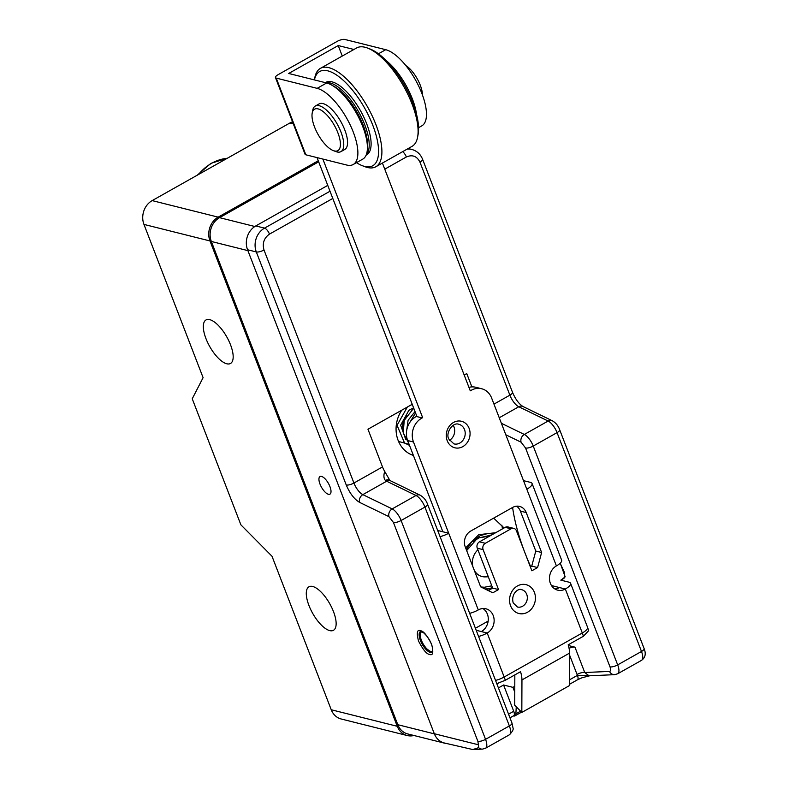 <?xml version="1.0" encoding="UTF-8"?>
<svg xmlns="http://www.w3.org/2000/svg" width="789" height="789" viewBox="0 0 789 789"><rect width="100%" height="100%" fill="white"/><g stroke="black" fill="none" stroke-linecap="round" stroke-linejoin="round"><path stroke-width="1.18" d="M340.956 151.626L344.773 149.476A26.155 10.257 -119.4 0 0 344.783 129.919A26.155 10.257 -119.4 0 0 319.091 103.911L315.284 106.051A26.155 10.257 60.6 0 1 337.061 123.804A26.155 10.257 60.6 0 1 340.956 151.626A26.155 10.257 60.6 0 1 335.917 151.596L333.303 150.6A23.778 9.33 -119.4 0 0 334.339 125.333A23.778 9.33 -119.4 0 0 312.188 113.133A23.778 9.33 -119.4 0 0 314.535 126.98A23.778 9.33 -119.4 0 0 333.303 150.6M276.239 78.101L317.139 88.348A43.395 17.023 60.6 0 1 350.296 125.165A43.395 17.023 60.6 0 1 353.235 164.497A43.395 17.023 60.6 0 1 346.726 165.039L305.826 154.792A5.947 1.903 158.9 0 1 305.047 154.24L275.45 77.559A5.947 1.903 -21.1 0 0 276.239 78.101L305.826 154.792M418.574 127.68L421.819 125.845A43.395 17.023 60.6 0 0 418.89 86.514A43.395 17.023 60.6 0 0 385.722 49.697L344.823 39.45A5.947 1.903 -21.1 0 0 337.14 41.403L278.083 74.689A5.947 1.903 -21.1 0 0 275.45 77.559M342.268 56.049L338.225 45.555L288.685 73.466L326.666 82.983A43.395 17.023 60.6 0 1 359.823 119.79A43.395 17.023 60.6 0 1 362.762 159.122L353.235 164.497M322.869 159.062L422.657 417.657M416.819 416.197L317.03 157.593M416.336 416.464L422.184 417.923A17.831 15.376 -75.9 0 0 413.495 442.008L448.704 533.236L437.678 530.474M416.345 416.474A17.831 15.376 104.1 0 0 407.657 440.538L442.856 531.776M440.065 536.648A11.884 3.807 -21.1 0 0 448.704 533.236L478.292 609.927A11.884 3.807 158.9 0 1 469.652 613.339M482.888 608.526A13.078 11.273 -75.9 0 1 488.263 620.085A13.078 11.273 -75.9 0 1 481.369 631.575L476.191 630.273M478.292 609.927A13.078 11.273 -75.9 0 1 485.925 608.792A13.078 11.273 -75.9 0 1 494.121 619.799A13.078 11.273 -75.9 0 1 487.207 633.034L481.369 631.575M478.578 636.447A11.884 3.807 -21.1 0 0 487.207 633.034L504.171 677.001A11.884 3.807 158.9 0 1 495.541 680.414M505.305 680.276A23.778 9.33 60.6 0 0 504.171 677.001L582.292 632.975A11.884 3.807 158.9 0 0 587.539 627.235L588.663 630.658L583.416 636.259L568.179 644.84A23.778 9.33 60.6 0 1 569.579 653.095L569.451 685.592L521.825 712.428L521.953 679.931A23.778 9.33 -119.4 0 0 520.543 671.686L505.305 680.276L496.784 683.649M521.825 712.428L514.714 705.198L514.832 674.901M530.356 566.877L531.737 566.098L537.585 567.557L531.865 570.782L516.47 530.859A4.754 4.103 104.1 0 0 513.807 528.393L507.968 526.934A4.754 4.103 -75.9 0 0 505.187 527.348L479.465 541.836A4.754 4.103 -75.9 0 0 477.276 548.187L492.681 588.111L488.292 590.586M516.539 506.183A11.884 10.247 -75.9 0 1 520.385 511.114L535.79 551.047L531.737 566.098M468.952 387.36A17.831 15.376 -75.9 0 1 475.816 387.281L481.655 388.74A17.831 15.376 104.1 0 0 470.767 390.555M554.884 588.959A13.078 11.273 104.1 0 0 559.48 587.558L551.481 585.546M512.603 507.455A127.986 50.21 -119.4 0 0 530.701 566.689M481.655 388.74A17.831 15.376 104.1 0 1 491.606 397.981L526.815 489.219A11.884 3.807 -21.1 0 0 532.062 483.479A11.884 3.807 -21.1 0 0 530.494 482.385L523.501 480.639M532.062 483.479L561.65 560.16A11.884 3.807 158.9 0 1 556.403 565.91A13.078 11.273 104.1 0 0 549.499 579.146A13.078 11.273 104.1 0 0 557.685 590.152A13.078 11.273 104.1 0 0 565.328 589.018A11.884 3.807 -21.1 0 0 570.575 583.278A11.884 3.807 -21.1 0 0 569.007 582.183L560.831 580.142A13.078 5.128 60.6 0 1 560.811 580.132M492.681 588.111L498.53 589.57L492.809 592.795L480.669 586.858L465.254 546.925A11.884 10.247 104.1 0 1 470.727 531.056L512.643 507.435A11.884 10.247 104.1 0 1 519.586 506.41A11.884 10.247 104.1 0 1 526.224 512.574L541.629 552.507L537.585 567.557M498.53 589.57L483.124 549.647A4.754 4.103 104.1 0 1 485.314 543.305L511.035 528.808A4.754 4.103 104.1 0 1 513.807 528.393M535.79 551.047L541.629 552.507M382.409 163.067L470.283 390.821M386.225 60.615A43.395 17.023 60.6 0 1 416.572 114.474M338.225 45.555L353.926 49.48M453.202 425.31A10.109 8.709 -75.9 0 1 449.434 440.341M526.717 594.324A8.916 7.683 104.1 0 0 521.736 589.708C518.62 587.825 510.651 593.663 513.215 602.924L517.406 606.997A8.916 7.683 104.1 0 0 525.385 603.743A8.916 7.683 104.1 0 0 526.717 594.324M367.408 147.296A40.417 15.859 -119.4 0 0 357.18 112.462A40.417 15.859 -119.4 0 0 332.682 85.666M325.778 82.756A41.61 16.322 60.6 0 1 332.721 83.841A41.61 16.322 60.6 0 1 361.973 118.33A41.61 16.322 60.6 0 1 366.274 154.772M366.096 155.196L366.648 154.891A41.61 16.322 -119.4 0 0 360.445 110.628A41.61 16.322 -119.4 0 0 325.798 82.391L325.334 82.648M331.153 72.006A54.086 21.224 -119.4 0 0 314.426 79.916L314.821 77.707A56.463 22.151 60.6 0 1 320.403 68.377A56.463 22.151 60.6 0 1 332.396 68.89A56.463 22.151 60.6 0 1 373.444 118.646A56.463 22.151 60.6 0 1 375.85 166.755A56.463 22.151 60.6 0 1 364.962 166.696L362.348 165.7A54.086 21.224 -119.4 0 0 374.568 130.195A54.086 21.224 -119.4 0 0 331.153 72.006M356.48 162.662A54.086 21.224 -119.4 0 0 362.348 165.7M375.85 166.755L412.045 146.359A56.463 22.151 -119.4 0 0 417.628 137.02A56.463 22.151 -119.4 0 0 404.146 87.214A56.463 22.151 -119.4 0 0 368.591 48.484A56.463 22.151 -119.4 0 0 367.487 48.03A56.463 22.151 -119.4 0 0 356.608 47.971L320.403 68.377M367.487 48.03L370.1 49.026A54.086 21.224 60.6 0 1 371.165 49.46A54.086 21.224 60.6 0 1 405.211 86.563A54.086 21.224 60.6 0 1 418.131 134.268L417.628 137.02M312.188 113.133L312.691 110.381A26.155 10.257 60.6 0 1 315.284 106.051M405.862 65.586A20.8 8.166 60.6 0 1 422.49 95.104M218.188 217.143L152.169 200.603A17.831 15.376 104.1 0 0 143.963 224.411L203.098 377.665L192.24 398.78L240.892 524.843L272.008 556.255L331.242 709.755A17.831 15.376 104.1 0 0 341.193 718.996L407.213 735.535A17.831 15.376 -75.9 0 1 397.262 726.294L209.982 240.951A17.831 15.376 -75.9 0 1 218.188 217.143L318.253 160.759M501.863 525.188A24.962 9.793 60.6 0 1 502.356 528.946M413.929 735.496A17.831 15.376 -75.9 0 1 407.213 735.535M254.837 226.502L219.549 217.656A17.831 15.376 104.1 0 0 211.344 241.464L397.804 724.706A17.831 15.376 104.1 0 0 407.765 733.948L444.572 743.169A17.831 15.376 -75.9 0 1 440.232 741.216A17.831 15.376 -75.9 0 1 434.305 733.721L247.559 249.748A17.831 15.376 -75.9 0 1 255.764 225.94L327.751 185.376M219.549 217.656L318.657 161.814M589.018 675.808L614.572 674.664A5.947 5.365 -92.5 0 1 609.542 671.419L584.738 672.514L589.018 675.798M471.891 386.896L466.743 373.572L464.188 375.012M569.579 655.077L577.055 674.467A5.947 1.903 -21.1 0 1 584.738 672.514L574.964 647.167L568.376 645.52M442.106 531.589L442.54 530.967M493.658 518.136L504.082 527.969M496.922 684.004L498.313 683.225M413.397 455.44A29.716 25.623 -75.9 0 1 401.759 410.191M413.229 454.987A29.716 25.623 -75.9 0 1 411.848 454.878M402.844 429.186A15.455 13.324 -75.9 0 1 406.601 415.438M465.628 547.882L478.755 534.686L495.679 532.703M466.289 549.608L472.078 541.382L480.343 535.593L487.316 533.67L493.618 533.867M489.644 536.106L478.992 537.832L472.927 541.747M480.856 586.957L484.407 587.253L491.803 585.823M472.897 566.739A15.455 13.324 -75.9 0 1 477.917 549.834M488.312 576.789L485.294 576.887A15.455 13.324 -75.9 0 1 474.238 570.21M574.964 647.167A5.947 1.903 -21.1 0 0 569.047 648.262M514.783 686.312L512.939 687.347L514.763 692.071M498.431 687.909L503.589 685.01L512.939 687.347M503.589 685.01L513.728 711.264L508.57 714.173M509.97 717.822L513.718 715.712A5.947 2.328 -119.4 0 0 513.728 711.264M516.243 706.757L515.888 713.798A8.916 3.501 60.6 0 1 514.941 715.87A8.916 3.501 60.6 0 1 513.6 715.978L513.353 715.919M560.831 580.142L563.602 578.554A12.249 4.803 -119.4 0 0 564.717 576.956L564.441 572.39L560.17 563.238M412.223 404.293L367.96 429.236L382.507 466.93A11.884 4.665 -119.4 0 0 384.697 471.398C383.464 475.55 383.71 478.578 385.456 480.491A11.884 4.665 -119.4 0 0 386.659 481.211L416.01 495.482A5.947 4.754 -64.1 0 1 420.142 495.206C423.634 497.178 426.099 500.177 427.549 504.21A5.947 1.903 158.9 0 1 424.926 507.09A11.884 4.665 -119.4 0 0 416.01 495.482L392.192 508.905A11.884 4.665 60.6 0 1 401.108 520.503A5.947 1.903 158.9 0 1 393.425 522.456L477.868 741.295L478.45 744.786L434.305 733.721M389.835 480.353L384.697 471.398M389.727 480.166L389.845 480.363A5.947 4.192 125.4 0 0 389.845 480.353A5.947 4.192 125.4 0 0 385.456 480.491M589.62 675.779L577.44 675.364A5.947 2.328 60.6 0 1 577.44 679.812L569.461 684.31M440.232 741.216A17.831 15.376 -75.9 0 0 444.256 742.962L472.828 749.55L478.667 747.647L478.45 744.786M432.342 652A11.884 4.665 60.6 0 1 430.567 651.753L426.267 648.45L422.973 643.804C420.468 638.804 419.492 635.234 420.064 633.103A11.884 4.665 60.6 0 1 420.774 631.466M446.367 743.494A17.831 15.376 -75.9 0 1 444.572 743.169M328.421 494.279A10.109 3.965 60.6 0 1 320.699 485.708A10.109 3.965 60.6 0 1 320.018 476.546A10.109 3.965 60.6 0 1 328.431 483.41A10.109 3.965 60.6 0 1 329.94 494.151A10.109 3.965 60.6 0 1 328.421 494.279M292.541 121.831A17.831 15.376 104.1 0 0 289.819 123.035L293.34 123.912M152.169 200.603L289.819 123.035M312.7 586.483A24.962 9.793 60.6 0 1 331.784 607.668A24.962 9.793 60.6 0 1 333.471 630.293A24.962 9.793 60.6 0 1 312.681 613.359A24.962 9.793 60.6 0 1 308.963 586.799A24.962 9.793 60.6 0 1 312.7 586.483M209.746 319.653A24.962 9.793 60.6 0 1 228.82 340.838A24.962 9.793 60.6 0 1 230.506 363.463A24.962 9.793 60.6 0 1 209.716 346.529A24.962 9.793 60.6 0 1 205.998 319.969A24.962 9.793 60.6 0 1 209.746 319.653M317.139 88.348L326.666 82.983M413.495 442.008L407.657 440.538M569.579 653.095L521.953 679.931M583.416 636.259A23.778 9.33 -119.4 0 0 582.292 632.975L565.328 589.018L559.48 587.558M556.403 565.91L526.815 489.219M477.276 548.187L483.124 549.647M479.465 541.836L485.314 543.305M505.187 527.348L511.035 528.808M520.385 511.114L526.224 512.574M385.722 49.697L378.454 53.79M510.582 605.794A14.863 12.811 -75.9 0 1 524.064 584.363A14.863 12.811 -75.9 0 1 532.831 607.106A14.863 12.811 -75.9 0 1 510.582 605.794M447.215 440.716A13.669 11.786 -75.9 0 1 459.602 420.991A13.669 11.786 -75.9 0 1 467.68 441.919A13.669 11.786 -75.9 0 1 447.215 440.716M459.859 443.033A10.109 8.709 104.1 0 0 465.194 432.806A10.109 8.709 104.1 0 0 458.873 424.304C452.699 421.691 445.331 433.25 448.783 438.99L453.961 443.901A10.109 8.709 104.1 0 0 459.859 443.033M609.996 666.843A5.947 1.903 -21.1 0 0 617.679 664.89A11.884 4.665 60.6 0 1 617.679 673.786L641.487 660.363A11.884 4.665 -119.4 0 0 641.496 651.467L617.679 664.89L533.236 446.051A5.947 1.903 158.9 0 1 525.553 448.004L609.996 666.843C610.952 669.605 610.794 671.133 609.542 671.419M505.808 434.769L521.095 442.205L525.553 448.004M561.354 579.826L565.161 576.838L560.259 563.149M492.622 587.933A27.339 23.571 -75.9 0 1 485.265 589.107M484.929 588.939A27.339 23.571 104.1 0 0 492.484 587.578M521.095 442.205A5.947 4.754 -64.1 0 1 524.32 434.453A11.884 4.665 60.6 0 1 533.236 446.051L557.054 432.628A11.884 4.665 -119.4 0 0 548.138 421.03L524.32 434.453L501.38 423.298M389.845 480.353L390.792 480.935A5.947 4.754 115.9 0 0 386.659 481.211L362.841 494.634A11.884 4.665 60.6 0 1 353.926 483.036L263.999 249.995C262.165 243.318 263.99 238.022 269.473 234.116L332.79 198.443M509.369 725.929A5.947 1.903 -21.1 0 0 511.992 723.059L513.028 728.02C513.659 729.381 512.436 731.65 509.359 734.815A11.884 4.665 -119.4 0 0 509.369 725.929L424.926 507.09L401.108 520.503L485.551 739.342L509.369 725.929M382.507 466.93L353.926 483.036A5.947 1.903 158.9 0 1 346.243 484.988C349.843 493.45 354.3 499.259 359.616 502.386L388.967 516.657L393.425 522.456M384.756 169.162L406.365 156.981C412.371 154.407 416.898 156.123 419.945 162.12L509.872 395.161L493.973 404.116M512.495 392.281A5.947 1.903 -21.1 0 1 509.872 395.161A11.884 4.665 -119.4 0 0 518.787 406.759L548.138 421.03A5.947 4.754 -64.1 0 1 552.27 420.754L522.92 406.483C518.886 403.879 515.404 399.145 512.495 392.281L422.569 159.25A5.947 1.903 158.9 0 1 419.945 162.12M499.24 417.766L518.787 406.759A5.947 4.754 -64.1 0 1 522.92 406.483M577.055 674.467L577.44 675.364L569.48 679.852M520.572 711.155L515.888 713.798M477.868 741.295A5.947 1.903 158.9 0 0 485.551 739.342A11.884 4.665 60.6 0 1 485.541 748.238L509.359 734.815M388.967 516.657A5.947 4.754 115.9 0 1 392.192 508.905L362.841 494.634A5.947 4.754 115.9 0 0 359.616 502.386M557.054 432.628L641.496 651.467A5.947 1.903 -21.1 0 0 644.12 648.597L559.677 429.758A5.947 1.903 158.9 0 1 557.054 432.628M478.667 747.647A5.947 5.365 87.5 0 0 482.444 749.126L485.541 748.238M247.559 249.748L256.317 251.947A5.947 1.903 -21.1 0 0 263.999 249.995M330.009 191.234L264.532 228.129A17.831 15.376 -75.9 0 0 256.317 251.947L346.243 484.988M255.764 225.94L264.532 228.129A5.947 2.328 60.6 0 1 269.473 234.116M402.656 151.646A5.947 2.328 60.6 0 1 406.365 156.981M407.124 149.131A17.831 15.376 -75.9 0 1 411.838 149.456L408.179 148.539M420.488 630.766C417.125 629.316 416.454 632.699 418.476 640.934C423.052 649.801 426.76 654.288 429.611 654.397C432.974 655.846 433.644 652.464 431.622 644.228C427.046 635.362 423.338 630.865 420.488 630.766M432.076 652.266L432.076 652.266A11.884 4.665 60.6 0 1 422.174 644.189A11.884 4.665 60.6 0 1 420.409 631.555L423.693 632.837C428.526 637.344 431.524 642.64 432.668 648.726L432.076 652.266M432.707 650.836A11.056 4.34 60.6 0 1 423.032 643.716A11.056 4.34 60.6 0 1 421.947 631.752M211.344 241.464L247.894 250.626M397.804 724.706L434.364 733.869M143.963 224.411L209.982 240.951M331.242 709.755L397.262 726.294M227.281 158.273A47.547 40.998 104.1 0 0 198.453 174.527M409.106 444.315L398.563 441.455M409.511 445.361L404.56 443.033L397.054 425.31L407.341 407.035M410.734 405.132L412.302 404.501M408.603 443.004L403.238 432.816L404.234 420.359L413.712 408.15M409.935 422.243L415.547 412.923M405.753 439.443L400.644 425.182L408.86 410.339L413.594 407.834M406.582 431.159L408.091 420.29L415.034 411.572M587.539 627.235L570.575 583.278M614.572 674.664L617.679 673.786M466.664 550.584L477.453 538.236L491.577 535.011M390.792 480.935L420.142 495.206M427.549 504.21L511.992 723.059M589.728 675.769L581.878 677.8L577.44 679.812M514.941 715.87L521.549 712.151M472.828 749.55L482.444 749.126M422.569 159.25C420.517 154.171 416.947 150.916 411.838 149.456M559.677 429.758C558.227 425.725 555.762 422.726 552.27 420.754M641.487 660.363C645.313 657.73 646.191 653.815 644.12 648.597M488.164 621.071L475.412 628.261M197.201 175.227L210.91 163.353L227.429 158.195"/></g></svg>
